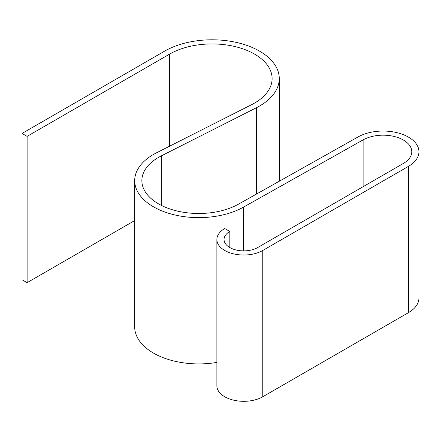 <?xml version="1.0" encoding="UTF-8"?>
<svg xmlns="http://www.w3.org/2000/svg" width="441" height="441" viewBox="0 0 441 441"><rect width="100%" height="100%" fill="white"/><g stroke="black" fill="none" stroke-linecap="round" stroke-linejoin="round"><path stroke-width="0.66" d="M262.759 250.477L408.454 166.362A35.831 20.688 0 0 0 418.95 151.732A35.831 20.688 0 0 0 397.049 132.675A35.831 20.688 0 0 0 358.114 136.914L238.493 204.166A56.922 32.866 180 0 1 176.654 210.903A56.922 32.866 180 0 1 141.864 180.628A56.922 32.866 180 0 1 161.252 155.916L256.381 107.753A67.186 38.791 0 0 0 279.274 78.592A67.186 38.791 0 0 0 237.798 42.749A67.186 38.791 0 0 0 164.576 51.162L22.05 133.447L27.116 136.374L169.642 54.089A60.02 34.652 180 0 1 235.053 46.575A60.02 34.652 180 0 1 272.108 78.592A60.02 34.652 180 0 1 251.657 104.644L156.527 152.806A64.088 37 0 0 0 134.692 180.628A64.088 37 0 0 0 173.864 214.717A64.088 37 0 0 0 243.493 207.132L363.114 139.874A28.665 16.549 180 0 1 394.26 136.484A28.665 16.549 180 0 1 411.784 151.732A28.665 16.549 180 0 1 403.388 163.435L257.693 247.55A19.707 11.378 180 0 1 236.216 250.019A19.707 11.378 180 0 1 224.05 239.507A19.707 11.378 180 0 1 229.822 231.459L224.756 228.537A26.873 15.518 0 0 0 216.884 239.507A26.873 15.518 0 0 0 233.471 253.84A26.873 15.518 0 0 0 262.759 250.477L262.759 396.768L408.454 312.652A35.831 20.688 0 0 0 418.95 298.022L418.95 151.732M134.692 180.628L134.692 326.913A64.088 37 0 0 0 216.884 362.408M22.05 133.447L22.05 279.737L27.116 282.664L134.692 220.555M216.884 239.507L216.884 385.798A26.873 15.518 0 0 0 233.471 400.13A26.873 15.518 0 0 0 262.759 396.768M27.116 282.664L27.116 136.374M229.822 247.55L229.822 231.459M408.454 312.652L408.454 166.362M161.252 205.335L161.252 155.916M256.381 194.112L256.381 107.753M169.642 146.164L169.642 54.089M363.114 186.686L363.114 139.874M243.493 250.885L243.493 207.132M279.274 78.592L279.274 181.24"/></g></svg>

